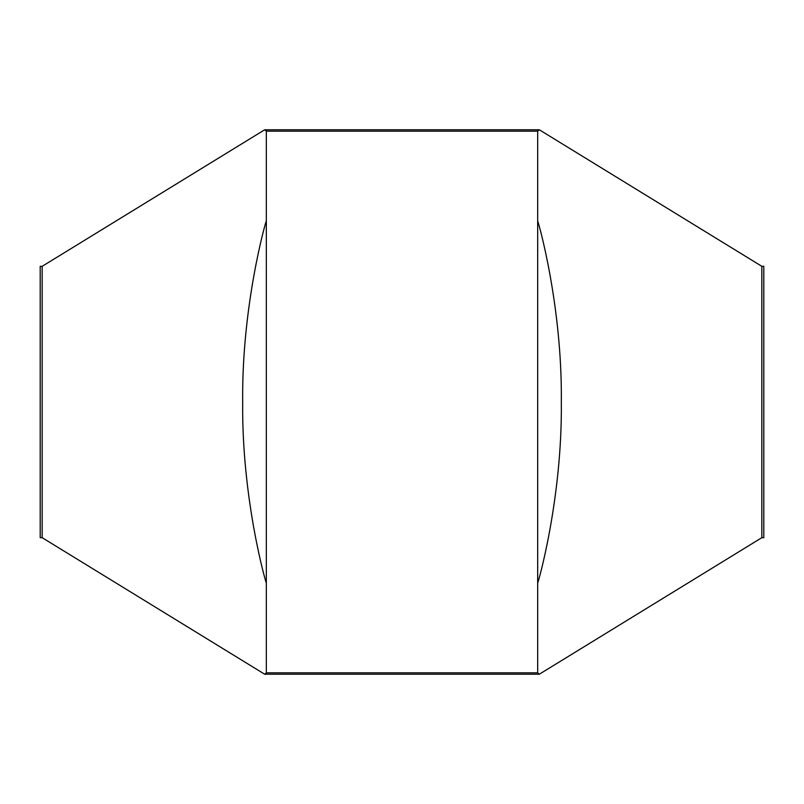 <?xml version="1.0" encoding="UTF-8"?>
<svg xmlns="http://www.w3.org/2000/svg" width="804" height="804" viewBox="0 0 804 804"><rect width="100%" height="100%" fill="white"/><g stroke="black" fill="none" stroke-linecap="round" stroke-linejoin="round"><path stroke-width="1.21" d="M761.84 266.325L761.84 537.675L763.8 537.675L763.8 266.325L761.84 266.325L539.313 129.776L537.675 131.163L266.325 131.163L266.325 672.837L264.687 674.224L42.16 537.675L40.2 537.675L40.2 266.325L42.16 266.325L264.687 129.776L266.325 131.163L537.675 131.163L537.675 672.837L266.325 672.837L537.675 672.837L539.313 674.224L264.687 674.224M537.675 582.9C537.605 585.081 562.408 499.013 561.323 402C562.388 304.786 537.635 219.08 537.675 221.1M266.325 221.1C266.395 218.919 241.592 304.987 242.677 402C241.612 499.214 266.365 584.92 266.325 582.9M761.84 537.675L539.313 674.224M42.16 537.675L42.16 266.325M264.687 129.776L539.313 129.776"/></g></svg>
